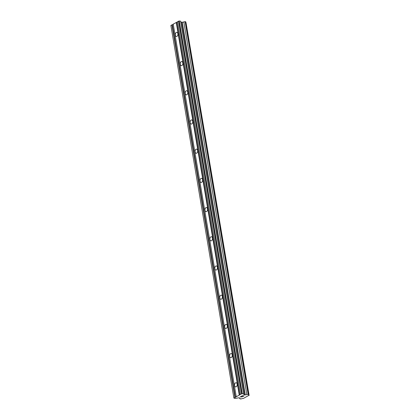 <?xml version="1.0" encoding="UTF-8"?>
<svg xmlns="http://www.w3.org/2000/svg" width="420" height="420" viewBox="0 0 420 420"><rect width="100%" height="100%" fill="white"/><g stroke="black" fill="none" stroke-linecap="round" stroke-linejoin="round"><path stroke-width="0.63" d="M177.907 33.679A2.084 1.318 96.3 0 1 176.39 36.472A2.084 1.318 96.3 0 1 175.329 35.117A2.084 1.318 96.3 0 1 176.846 32.33A2.084 1.318 96.3 0 1 177.907 33.679M182.842 62.879A2.084 1.318 96.3 0 1 181.33 65.672A2.084 1.318 96.3 0 1 180.269 64.318A2.084 1.318 96.3 0 1 181.786 61.53A2.084 1.318 96.3 0 1 182.842 62.879M187.782 92.08A2.084 1.318 96.3 0 1 186.265 94.873A2.084 1.318 96.3 0 1 185.209 93.518A2.084 1.318 96.3 0 1 186.727 90.731A2.084 1.318 96.3 0 1 187.782 92.08M192.722 121.28A2.084 1.318 96.3 0 1 191.205 124.073A2.084 1.318 96.3 0 1 190.15 122.719A2.084 1.318 96.3 0 1 191.667 119.931A2.084 1.318 96.3 0 1 192.722 121.28M197.662 150.481A2.084 1.318 96.3 0 1 196.145 153.274A2.084 1.318 96.3 0 1 195.085 151.924A2.084 1.318 96.3 0 1 196.602 149.132A2.084 1.318 96.3 0 1 197.662 150.481M202.597 179.681A2.084 1.318 96.3 0 1 201.085 182.474A2.084 1.318 96.3 0 1 200.025 181.125A2.084 1.318 96.3 0 1 201.542 178.332A2.084 1.318 96.3 0 1 202.597 179.681M207.538 208.882A2.084 1.318 96.3 0 1 206.021 211.675A2.084 1.318 96.3 0 1 204.965 210.326A2.084 1.318 96.3 0 1 206.483 207.533A2.084 1.318 96.3 0 1 207.538 208.882M212.478 238.082A2.084 1.318 96.3 0 1 210.961 240.875A2.084 1.318 96.3 0 1 209.906 239.526A2.084 1.318 96.3 0 1 211.423 236.733A2.084 1.318 96.3 0 1 212.478 238.082M217.418 267.283A2.084 1.318 96.3 0 1 215.901 270.076A2.084 1.318 96.3 0 1 214.841 268.727A2.084 1.318 96.3 0 1 216.358 265.934A2.084 1.318 96.3 0 1 217.418 267.283M222.353 296.483A2.084 1.318 96.3 0 1 220.841 299.276A2.084 1.318 96.3 0 1 219.781 297.927A2.084 1.318 96.3 0 1 221.298 295.134A2.084 1.318 96.3 0 1 222.353 296.483M227.293 325.689A2.084 1.318 96.3 0 1 225.776 328.477A2.084 1.318 96.3 0 1 224.721 327.127A2.084 1.318 96.3 0 1 226.238 324.334A2.084 1.318 96.3 0 1 227.293 325.689M232.234 354.889A2.084 1.318 96.3 0 1 230.716 357.677A2.084 1.318 96.3 0 1 229.661 356.328A2.084 1.318 96.3 0 1 231.178 353.535A2.084 1.318 96.3 0 1 232.234 354.889M237.174 384.09A2.084 1.318 96.3 0 1 235.657 386.878A2.084 1.318 96.3 0 1 234.596 385.529A2.084 1.318 96.3 0 1 236.114 382.736A2.084 1.318 96.3 0 1 237.174 384.09M243.794 395.976L243.112 395.897L243.794 395.971L243.091 396.37M243.112 395.897L242.728 396.113L243.112 395.892M242.618 396.097L242.996 395.881L242.314 395.808L242.996 395.881M242.314 395.808L241.61 396.202L242.314 395.808M243.201 396.38L243.994 395.934L243.201 396.38M241.495 396.191L242.293 395.745L243.999 395.934M242.135 396.685L242.44 396.748M240.949 396.569L240.203 396.989L240.949 396.569M242.314 396.753L241.463 397.026L241.033 396.449L240.088 396.979M245.254 394.858A1.16 0.367 -9.6 0 0 246.839 394.558L248.162 394.312L248.855 394.784A1.16 0.367 -9.6 0 0 248.619 395.068A1.16 0.367 -9.6 0 0 249.034 395.272L243.343 398.454A1.16 0.367 -9.6 0 0 241.763 398.753L240.44 399L239.741 398.528A1.16 0.373 -9.6 0 0 239.983 398.244A1.16 0.373 -9.6 0 0 239.568 398.039L238.655 397.819L235.347 398.438L233.903 398.092L241.626 393.771L243.621 393.808L243.983 394.837L245.254 394.858L182.228 22.202L180.957 22.176L180.595 21.152L179.219 21L177.539 21.709L240.571 394.364M177.566 21.845L173.219 24.124L236.25 396.779M248.855 394.784L185.829 22.129L185.131 21.656L183.808 21.903A1.16 0.367 -9.6 0 1 182.228 22.202M249.123 395.414L186.002 22.617A1.16 0.367 -9.6 0 1 185.908 22.607M173.245 24.265L170.877 25.436L233.903 398.092M239.285 395.084L176.253 22.428M235.373 397.42L172.347 24.764M234.964 397.499L171.932 24.843M239.741 398.528L239.663 398.05M249.034 395.272L186.002 22.617M248.714 394.375L185.682 21.719M248.162 394.312L185.131 21.656M246.839 394.558L183.808 21.903M244.902 394.937L181.871 22.281M243.983 394.837L180.957 22.176M243.621 393.808L180.595 21.152M242.246 393.656L179.219 21M241.626 393.771L178.6 21.116M239.699 395.005L176.668 22.349"/></g></svg>
